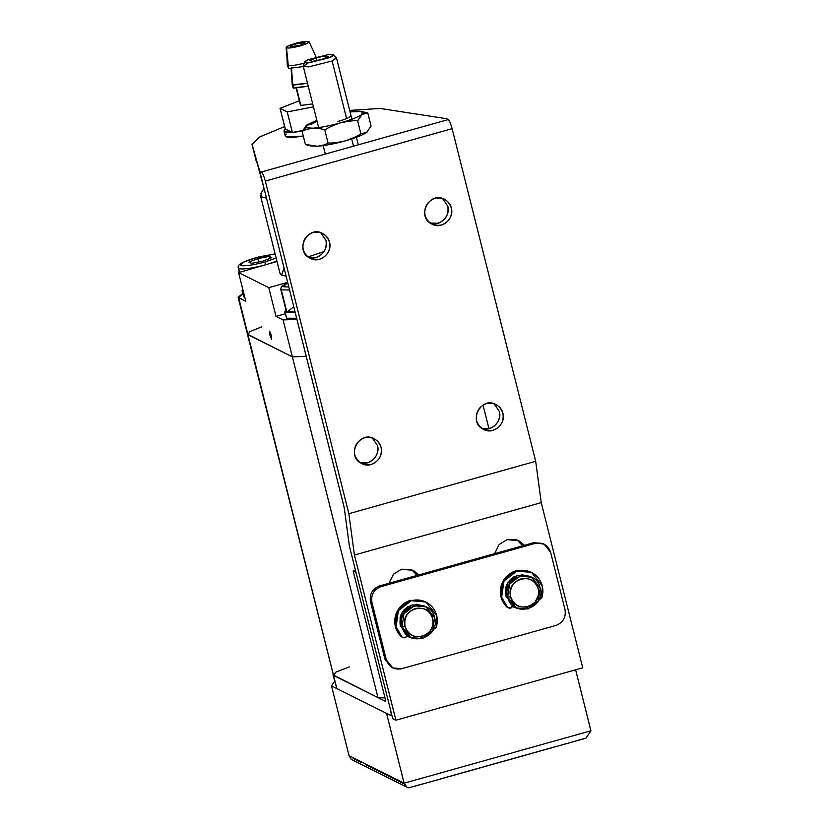 <?xml version="1.0" encoding="UTF-8"?>
<svg xmlns="http://www.w3.org/2000/svg" width="829" height="829" viewBox="0 0 829 829"><rect width="100%" height="100%" fill="white"/><g stroke="black" fill="none" stroke-linecap="round" stroke-linejoin="round"><path stroke-width="1.24" d="M488.955 428.624L483.038 405.08L488.955 428.624M306.212 356.304L292.378 356.884L306.212 356.304L292.378 356.884L247.964 334.719L238.679 297.777L245.788 301.321L238.565 272.586L268.772 287.653L238.565 272.586L277.01 261.467L238.565 272.586L245.788 301.321L238.12 297.196L336.843 688.588L332.989 674.868L377.962 697.603L292.378 356.884L247.405 334.149L333.548 675.448L247.964 334.719L249.809 331.652L261.726 326.813M238.12 297.196L242.773 293.539L238.679 297.777L247.964 334.719L292.378 356.884L283.093 319.932L296.927 319.352L283.093 319.932L377.962 697.603L385.029 697.935M264.026 188.37L251.995 144.308L259.902 136.816L284.627 126.578L259.601 136.982L252.006 144.36L263.632 186.877M263.954 188.504L260.855 193.54L261.995 197.053L266.492 198.183L261.995 197.053L260.42 195.426L280.015 273.425L281.591 275.052L286.088 276.181L281.591 275.052L284.067 268.13M428.842 221.903L432.096 223.529L428.842 221.903M268.772 287.653L287.642 282.357L268.772 287.653L275.984 316.388L268.772 287.653M308.025 256.949L324.077 251.539M283.093 319.932L275.984 316.388L283.093 319.932M269.736 334.812L269.591 331.154L271.518 335.704L271.663 339.362L269.736 334.812M285.155 313.818L275.984 316.388L285.155 313.818M285.124 129.127L285.124 129.127C282.399 131.645 284.772 132.733 292.233 132.371L283.974 130.972L285.352 128.941L280.047 108.34L299.352 100.755L280.047 108.34L285.207 128.868L292.233 132.371L285.124 129.127C282.399 131.645 284.772 132.733 292.233 132.371L283.974 130.972L285.124 129.127M285.228 135.956L285.974 136.723L303.331 136.132L294.368 137.241C286.233 137.749 283.559 136.681 286.357 134.06C283.559 136.681 286.233 137.749 294.368 137.241L303.331 136.132L285.974 136.723L283.995 131.034L285.228 135.956M302.326 131.169L292.378 132.443L287.228 111.925L280.047 108.34L287.228 111.925L292.378 132.443L302.668 130.464L293.041 132.319L302.326 131.169M287.839 65.501L286.078 47.533L287.839 65.501C290.886 66.03 296.595 65.18 304.948 62.973C296.595 65.18 290.886 66.03 287.839 65.501L288.585 68.465L287.839 65.501L288.585 68.465L303.331 66.569L288.585 68.465L286.513 47.916C285.373 47.015 288.254 45.522 295.165 43.45C301.797 41.699 306.326 41.035 308.751 41.45L308.751 41.45C309.891 42.362 307.01 43.844 300.098 45.916C293.466 47.667 288.938 48.341 286.513 47.916L287.839 65.501C290.886 66.03 296.595 65.18 304.948 62.973C296.595 65.18 290.886 66.03 287.839 65.501L288.585 68.465L303.331 66.569L288.585 68.465L287.29 65.014L286.513 47.916C288.938 48.341 293.466 47.667 300.098 45.916L307.538 43.222L308.751 41.45C306.326 41.035 301.797 41.699 295.165 43.45L287.715 46.144L286.513 47.916C285.373 47.015 288.254 45.522 295.165 43.45C301.797 41.699 306.326 41.035 308.751 41.45C309.891 42.362 307.01 43.844 300.098 45.916C293.466 47.667 288.938 48.341 286.513 47.916L287.839 65.501M292.782 85.2L291.456 67.626L292.782 85.2L307.538 83.304L292.243 84.776L292.989 87.75L292.782 85.2L293.528 88.164L308.284 86.278L292.989 87.75L291.456 67.626L292.782 85.2L307.538 83.304L292.243 84.776L292.989 87.75L308.284 86.278L293.528 88.164L292.782 85.2M296.336 87.356L300.865 105.418L312.709 103.894L300.865 105.418L296.336 87.356L300.865 105.418L300.658 104.578L300.865 105.418L312.709 103.894L300.865 105.418L296.336 87.356M300.44 105.076L296.233 88.351L300.44 105.076M304.958 42.642C303.559 42.279 300.585 42.694 296.036 43.885C291.756 45.17 289.839 46.113 290.305 46.725C291.704 47.087 294.678 46.673 299.228 45.481C303.507 44.206 305.414 43.253 304.958 42.642C305.414 43.253 303.507 44.206 299.228 45.481L290.305 46.725C289.839 46.113 291.756 45.17 296.036 43.885L304.958 42.642C303.559 42.279 300.585 42.694 296.036 43.885C291.756 45.17 289.839 46.113 290.305 46.725C291.704 47.087 294.678 46.673 299.228 45.481C303.507 44.206 305.414 43.253 304.958 42.642C305.414 43.253 303.507 44.206 299.228 45.481L290.305 46.725C289.839 46.113 291.756 45.17 296.036 43.885L304.958 42.642M313.455 106.858L287.228 111.925L313.455 106.858L287.228 111.925L280.047 108.34L299.352 100.755L280.047 108.34L285.207 128.868L280.047 108.34L287.228 111.925L292.378 132.443L285.207 128.868L292.378 132.443L287.228 111.925L313.455 106.858M302.668 130.464L292.378 132.443L302.668 130.464M300.098 45.916L307.538 43.222L308.751 41.45C306.326 41.035 301.797 41.699 295.165 43.45L287.715 46.144L286.513 47.916C288.938 48.341 293.466 47.667 300.098 45.916M432.862 781.115L429.65 781.985M566.238 743.665L562.829 744.66M585.927 738.193L590.932 730.784L585.916 738.204L570.943 742.401M555.026 746.888L570.86 742.442M407.039 787.26L404.117 783.187L590.932 730.784L404.117 783.187C405.858 787.27 408.096 788.617 410.842 787.229L424.966 783.353M425.059 783.343L440.904 778.897M404.117 783.187L349.05 755.716L351.206 759.385L349.05 755.716L404.117 783.187L386.583 713.406L404.117 783.187M441.867 778.607L425.381 783.25M422.148 784.058L410.842 787.229M552.114 747.603L443.391 778.099M403.723 783.674L365.734 764.721M361.092 762.4L353.185 758.452M584.663 738.463L573.357 741.644M334.823 680.847L331.517 685.925L386.583 713.406L331.517 685.925L349.05 755.716L331.517 685.925L334.823 680.847M571.834 742.152L555.326 746.805M590.932 730.784L575.616 669.801L590.932 730.784M425.94 602.041L410.51 600.331L397.671 610.372L395.36 626.548L402.024 637.045L396.075 626.9L398.376 610.724L411.225 600.683L425.94 602.041L436.686 615.512L436.282 627.429L433.215 629.698L436.282 627.429C438.52 619.481 436.997 612.444 431.702 606.341C425.971 600.673 419.142 598.787 411.225 600.683C403.464 603.18 398.417 608.393 396.096 616.33C394.366 624.403 396.345 631.304 402.024 637.045L405.257 637.646L407.298 634.962C406.314 637.843 404.562 638.537 402.024 637.045M400.106 617.501L400.075 618.579L400.106 617.501C401.36 612.683 404.096 609.004 408.324 606.445C404.096 609.004 401.36 612.683 400.106 617.501M409.07 606.227L409.806 606.351M424.106 605.916L415.857 604.289M415.122 604.859L416.448 604.175M402.397 637.346L401.319 636.682C395.64 630.952 393.661 624.05 395.392 615.978C397.713 608.04 402.749 602.828 410.51 600.331L425.588 601.875M531.534 572.424L516.104 570.704L503.265 580.746L500.954 596.932L507.617 607.419L501.669 597.284L503.97 581.108L516.819 571.067L531.534 572.424L542.28 585.896L541.876 597.813L538.809 600.072L541.876 597.813C544.114 589.865 542.591 582.828 537.296 576.725C531.565 571.057 524.736 569.171 516.819 571.067C509.058 573.564 504.011 578.777 501.69 586.714C499.96 594.787 501.939 601.688 507.617 607.419L510.851 608.02L512.892 605.346C511.907 608.227 510.156 608.911 507.617 607.419M505.7 587.885L505.669 588.963L505.7 587.885C506.954 583.067 509.69 579.388 513.918 576.829C509.69 579.388 506.954 583.067 505.7 587.885M514.664 576.601L515.4 576.725M529.7 576.3L521.451 574.673M520.716 575.233L522.042 574.549M507.99 607.719L506.913 607.066C501.234 601.336 499.255 594.434 500.985 586.352C503.307 578.424 508.343 573.212 516.104 570.704L531.182 572.248M351.89 119.221L336.501 57.978L332.128 60.983L308.626 66.9L303.269 66.33L307.652 63.315M304.45 62.071L303.279 66.082L308.626 66.9L332.128 60.983L346.595 118.578L332.128 60.983L336.377 57.771L333.455 54.787L329.724 57.605C334.989 55.16 334.709 54.113 328.864 54.465L308.284 59.647C303.02 62.092 303.3 63.139 309.134 62.786L329.724 57.605L309.134 62.786L304.45 62.071L308.284 59.647L328.864 54.465L333.455 54.787M351.703 138.92L353.517 146.163L351.703 138.92M309.631 60.579L312.502 61.367L321.87 59.419L328.367 56.673L325.507 55.885L316.139 57.843L309.631 60.579L316.139 57.843L316.792 60.476L316.139 57.843L325.507 55.885L325.952 57.688L325.507 55.885L328.367 56.673L321.87 59.419L312.502 61.367L309.631 60.579M355.869 111.283L350.056 111.905L361.983 111.49L362.086 114.381C365.04 111.936 362.967 110.91 355.869 111.283M317.041 121.127L312.367 123.811L306.626 125.096L316.813 120.257L306.626 125.096L305.922 127.718L312.844 128.194C320.522 127.593 329.766 125.811 340.574 122.837C351.206 119.79 358.377 116.972 362.086 114.381L365.402 113.034L367.827 113.096L362.066 111.511M350.594 115.179C351.703 116.537 347.475 118.651 337.9 121.511M366.967 132.163L366.615 132.443C362.915 135.034 355.745 137.852 345.102 140.909C334.305 143.873 325.061 145.655 317.383 146.256L310.46 145.78L317.383 146.256C325.061 145.655 334.305 143.873 345.102 140.909C355.745 137.852 362.915 135.034 366.615 132.443L367.154 132.008M367.827 113.096L362.086 114.381L357.631 120.806L360.874 133.738C358.014 135.925 352.75 138.308 345.102 140.909C352.75 138.308 358.014 135.925 360.874 133.738L366.615 132.443L371.071 126.029L367.827 113.096L371.071 126.029L366.615 132.443L360.874 133.738L357.631 120.806C354.118 120.412 348.429 121.086 340.574 122.837C348.429 121.086 354.118 120.412 357.631 120.806L362.086 114.381C358.377 116.972 351.206 119.79 340.574 122.837C329.766 125.811 320.522 127.593 312.844 128.194C318.295 128.257 322.284 128.868 324.802 130.008C327.662 127.821 332.926 125.438 340.574 122.837C332.926 125.438 327.662 127.821 324.802 130.008C322.284 128.868 318.295 128.257 312.844 128.194L305.922 127.718L306.626 125.096L302.171 131.51L305.922 127.718L302.171 131.51C304.046 130.08 307.6 128.972 312.844 128.194C307.6 128.972 304.046 130.08 302.171 131.51L305.414 144.443L302.171 131.51M306.067 125.552L312.367 123.811M328.046 142.94C326.18 144.381 322.616 145.479 317.383 146.256L305.414 144.443C307.942 145.593 311.932 146.194 317.383 146.256C322.616 145.479 326.18 144.381 328.046 142.94L324.802 130.008L328.046 142.94C331.559 143.334 337.248 142.661 345.102 140.909C337.248 142.661 331.559 143.334 328.046 142.94M411.474 637.884L407.827 636.568M517.068 608.268L513.42 606.952M544.156 544.166L533.897 542.643L379.568 585.927L380.988 586.642L535.316 543.347L533.897 542.643L544.156 544.166L550.601 552.249L565.036 609.719C566.124 617.367 563.098 622.61 555.948 625.449L401.619 668.744L392.78 667.925L386.335 659.843L371.9 602.372C370.812 594.725 373.838 589.481 380.988 586.642L379.568 585.927C372.418 588.777 369.392 594.02 370.48 601.657L371.9 602.372L370.48 601.657L384.915 659.138L386.335 659.843L384.915 659.138L391.361 667.21L392.78 667.925M392.086 667.542L384.915 659.138L370.48 601.657C369.392 594.02 372.418 588.777 379.568 585.927L533.897 542.643L543.43 543.834M407.132 636.195L409.961 637.149M512.726 606.579L515.555 607.533M535.316 543.347L380.988 586.642C373.838 589.481 370.812 594.725 371.9 602.372L386.335 659.843C388.977 667.055 394.076 670.019 401.619 668.744L555.948 625.449C563.098 622.61 566.124 617.367 565.036 609.719L550.601 552.249C547.959 545.036 542.871 542.073 535.316 543.347M452.126 128.671C450.769 123.666 449.494 120.63 448.292 119.573L261.467 171.976C262.669 173.033 263.954 176.069 265.311 181.074L452.126 128.671L535.679 461.297L541.244 502.633L582.725 667.801L395.91 720.204L392.708 718.608L349.403 546.197L344.201 507.524L259.695 171.095L252.006 144.36L259.695 171.095L261.467 171.976L448.292 119.573C449.494 120.63 450.769 123.666 452.126 128.671L265.311 181.074L348.854 513.7L535.679 461.297L452.126 128.671M446.51 118.692L448.292 119.573L446.51 118.692L380.055 108.444L446.51 118.692M425.028 215.374C423.847 207.115 427.122 201.447 434.852 198.369C443.007 196.991 448.51 200.193 451.359 207.986C452.541 216.245 449.266 221.913 441.536 224.991C433.391 226.369 427.878 223.167 425.028 215.374M303.186 249.55C302.015 241.291 305.29 235.623 313.01 232.545C321.165 231.167 326.667 234.369 329.527 242.161C330.698 250.42 327.424 256.088 319.704 259.166C311.549 260.544 306.046 257.342 303.186 249.55M354.75 454.81C353.568 446.541 356.843 440.883 364.573 437.805C372.729 436.427 378.231 439.629 381.081 447.422C382.262 455.681 378.988 461.349 371.257 464.427C363.102 465.805 357.6 462.603 354.75 454.81M476.582 420.635C475.411 412.365 478.685 406.697 486.405 403.63C494.561 402.252 500.063 405.454 502.923 413.246C504.094 421.505 500.82 427.173 493.1 430.251C484.944 431.629 479.442 428.417 476.582 420.635M411.598 569.627L417.018 575.419L411.598 569.627M418.832 574.922L413.236 570.331L401.464 569.243L393.454 574.186L389.05 583.274L393.454 574.186L401.464 569.243L410.738 569.336L418.832 574.922M517.192 540L522.612 545.803L517.192 540M524.425 545.295L518.83 540.715L507.058 539.627L499.048 544.57L494.644 553.648L499.048 544.57L507.058 539.627L516.332 539.72L524.425 545.295M499.369 411.474C502.374 421.236 491.245 432.334 481.846 428.344L489.545 428.469C497.276 425.401 500.55 419.733 499.369 411.474L494.105 403.764L499.369 411.474M502.923 413.246C506.084 423.847 493.348 435.184 483.556 429.36C467.401 422.293 480.965 395.91 495.949 404.511C499.711 406.624 502.032 409.536 502.923 413.246M377.527 445.65C380.532 455.411 369.402 466.509 360.004 462.52L367.703 462.644C375.433 459.577 378.708 453.909 377.527 445.65L372.273 437.94L377.527 445.65M381.081 447.422C384.241 458.022 371.506 469.359 361.713 463.535C345.558 456.468 359.123 430.085 374.117 438.686C377.869 440.8 380.19 443.712 381.081 447.422M325.973 240.389C328.978 250.151 317.849 261.249 308.45 257.259L316.15 257.394C323.88 254.316 327.154 248.648 325.973 240.389L320.709 232.68L325.973 240.389M329.527 242.161C332.688 252.762 319.953 264.099 310.16 258.285C294.005 251.208 307.569 224.835 322.554 233.426C326.315 235.54 328.636 238.451 329.527 242.161M447.805 206.214C450.81 215.975 439.681 227.073 430.292 223.084L437.981 223.219C445.712 220.141 448.986 214.473 447.805 206.214L442.551 198.504L447.805 206.214M451.359 207.986C454.53 218.587 441.795 229.923 431.992 224.11C415.837 217.032 429.412 190.66 444.396 199.25C448.147 201.364 450.479 204.276 451.359 207.986M349.672 110.412L380.055 108.444L349.672 110.412M582.725 667.801L541.244 502.633L354.418 555.036L395.91 720.204L582.725 667.801M541.244 502.633L535.679 461.297L348.854 513.7L354.418 555.036L541.244 502.633M265.311 181.074C263.954 176.069 262.669 173.033 261.467 171.976L259.695 171.095L344.201 507.524L349.403 546.197L392.708 718.608L395.91 720.204L354.418 555.036L348.854 513.7L265.311 181.074M538.27 588.953C543.555 606.745 514.415 614.911 510.654 596.704L507.68 597.118C512.115 618.548 546.384 608.932 540.176 588.01C535.752 566.58 501.472 576.196 507.68 597.118L510.654 596.704C505.379 578.922 534.508 570.746 538.27 588.953C535.275 580.787 529.503 577.43 520.954 578.87C512.85 582.093 509.42 588.041 510.654 596.704C513.648 604.869 519.42 608.237 527.969 606.787C536.073 603.564 539.503 597.616 538.27 588.953M531.576 577.233L529.804 576.352L518.032 575.253L507.752 583.284L505.908 596.238L514.508 607.004L516.28 607.895L507.68 597.118L509.524 584.176L519.804 576.145L531.576 577.233L540.176 588.01L538.332 600.952L528.052 608.983L516.28 607.895M526.28 608.103L534.923 602.434L538.425 595.409M515.41 607.429L505.908 596.238C504.457 586.041 508.498 579.046 518.032 575.253L530.674 576.818M513.98 606.735L512.716 606.092L513.98 606.735M432.676 618.579C437.961 636.361 408.821 644.537 405.06 626.32L402.086 626.745C406.521 648.164 440.79 638.548 434.583 617.626C430.158 596.206 395.879 605.812 402.086 626.745L405.06 626.32C399.785 608.538 428.914 600.362 432.676 618.579C429.681 610.403 423.909 607.046 415.36 608.496C407.257 611.719 403.827 617.657 405.06 626.32C408.055 634.496 413.826 637.853 422.375 636.403C430.479 633.18 433.909 627.242 432.676 618.579M425.982 606.849L424.21 605.968L412.438 604.88L402.158 612.911L400.314 625.854L408.915 636.631L410.687 637.511L402.086 626.745L403.93 613.792L414.21 605.761L425.982 606.849L434.583 617.626L432.738 630.568L422.458 638.599L410.687 637.511M429.329 632.05L420.686 637.719M409.816 637.045L400.314 625.854C398.863 615.657 402.904 608.673 412.438 604.88L425.08 606.434M408.386 636.351L407.122 635.719L408.386 636.351M385.423 701.324L333.548 675.448L385.423 701.324L385.33 699.127L385.495 701.344M385.33 699.127L353.164 571.046L355.486 570.404L353.164 571.046L356.004 572.466L390.449 709.583C391.35 713.5 391.423 715.448 390.677 715.437L390.677 715.437C391.423 715.448 391.35 713.5 390.449 709.583L356.004 572.466L353.164 571.046L385.33 699.127M514.747 607.056L514.053 607.097M391.858 715.199L390.677 715.437L336.843 688.588L390.677 715.437M349.361 666.899L335.942 672.07L333.548 675.448L336.843 688.588M287.704 282.627L281.3 286.668L280.772 289.342L286.347 311.507L295.124 312.15L286.855 312.036L293.777 306.792M283.103 286.72L287.725 282.689L283.103 286.72L288.803 286.989L283.103 286.72M281.28 289.87L289.549 289.974L281.28 289.87L286.855 312.036L281.28 289.87M240.472 265.446L243.218 262.275L256.016 257.695L275.124 253.964L256.016 257.695C244.296 261.197 239.115 263.788 240.472 265.446C244.358 266.399 252.441 265.27 264.72 262.037L265.871 264.762L276.917 261.094L265.871 264.762L264.72 262.037C252.441 265.27 244.358 266.399 240.472 265.446M276.161 258.088L264.72 262.037L276.161 258.088M239.229 272.399L238.648 268.596C243.021 269.663 252.089 268.389 265.871 264.762C252.089 268.389 243.021 269.663 238.648 268.596L238.068 266.99L238.669 265.394L240.524 263.674L247.56 260.379L258.793 256.917L275.104 253.902M262.938 261.145L251.498 263.353L248.938 262.078L257.809 258.586L269.238 256.379L271.808 257.653L262.938 261.145L271.808 257.653L269.238 256.379L269.767 258.461L269.238 256.379L257.809 258.586L248.938 262.078L251.498 263.353L262.938 261.145M239.581 272.295L238.648 268.596L239.581 272.295M258.658 261.974L257.809 258.586L258.658 261.974M296.647 318.222L286.668 318.232L284.679 311.922L286.005 310.15L285.228 312.492L286.668 318.232L296.647 318.222M284.679 311.922L286.668 318.232M295.207 312.471L285.228 312.492L295.207 312.471M244.762 297.207L244.037 296.969L242.047 290.647L242.783 289.342L242.596 291.217L244.037 296.969L244.752 297.207M243.488 296.388L244.037 296.969M243.311 291.466L242.596 291.217L243.311 291.466M316.357 57.709L309.155 41.74L316.357 57.709M291.114 68.652L292.233 84.713L291.114 68.652M554.933 746.898L440.976 778.856M407.07 787.26L351.133 759.343M303.269 66.33L318.657 127.573M323.196 145.635L325.31 154.07M356.429 137.282L358.315 144.816M308.025 145.21L311.176 146.039M256.12 160.722L251.995 144.308M513.441 606.476L512.716 606.113M407.847 636.092L407.122 635.729M243.488 296.399L242.047 290.658"/></g></svg>

